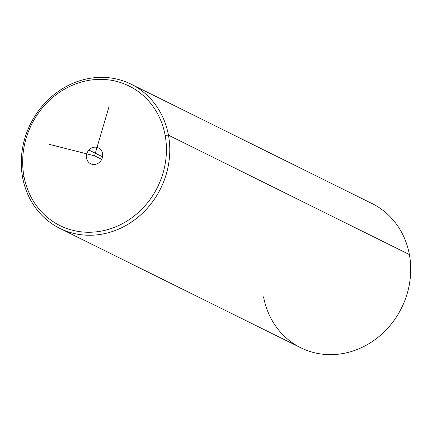 <?xml version="1.0" encoding="UTF-8"?>
<svg xmlns="http://www.w3.org/2000/svg" width="432" height="432" viewBox="0 0 432 432"><rect width="100%" height="100%" fill="white"/><g stroke="black" fill="none" stroke-linecap="round" stroke-linejoin="round"><path stroke-width="0.65" d="M165.143 135.346A77.873 70.346 116.4 0 1 108.146 229.473A77.873 70.346 116.4 0 1 23.954 176.294A77.873 70.346 116.4 0 1 80.951 82.166A77.873 70.346 116.4 0 1 165.143 135.346L168.437 135.162A80.428 72.652 116.4 0 1 109.571 232.373A80.428 72.652 116.4 0 1 22.621 177.449L23.954 176.294A77.873 70.346 -63.6 0 0 108.146 229.473A77.873 70.346 -63.6 0 0 165.143 135.346A77.873 70.346 -63.6 0 0 80.951 82.166A77.873 70.346 -63.6 0 0 23.954 176.294L22.621 177.449A80.428 72.652 116.4 0 1 81.486 80.239A80.428 72.652 116.4 0 1 168.437 135.162L165.143 135.346M100.17 161.595A8.829 7.976 -63.6 0 0 100.451 149.353A8.829 7.976 -63.6 0 0 88.927 150.044A8.829 7.976 -63.6 0 0 88.646 162.286A8.829 7.976 -63.6 0 0 100.17 161.595A8.829 7.976 116.4 0 1 90.628 163.733A8.829 7.976 116.4 0 1 88.927 150.044L102.546 156.794L88.927 150.044A8.829 7.976 116.4 0 1 98.469 147.906A8.829 7.976 116.4 0 1 100.17 161.595M131.236 84.24L372.179 203.634A80.428 72.652 116.4 0 1 409.379 254.551L168.437 135.162A80.428 72.652 -63.6 0 0 131.236 84.24A80.428 72.652 -63.6 0 0 51.808 96.455A80.428 72.652 -63.6 0 0 22.621 177.449A80.428 72.652 -63.6 0 0 59.821 228.366A80.428 72.652 -63.6 0 0 139.255 216.151A80.428 72.652 -63.6 0 0 168.437 135.162L409.379 254.551A80.428 72.652 116.4 0 1 380.192 335.545A80.428 72.652 116.4 0 1 300.764 347.76L59.821 228.366M263.563 296.838A80.428 72.652 -63.6 0 0 350.514 351.761A80.428 72.652 -63.6 0 0 409.379 254.551M108.918 106.996L94.549 155.817L49.653 144.445M94.549 155.817L101.698 159.359"/></g></svg>
